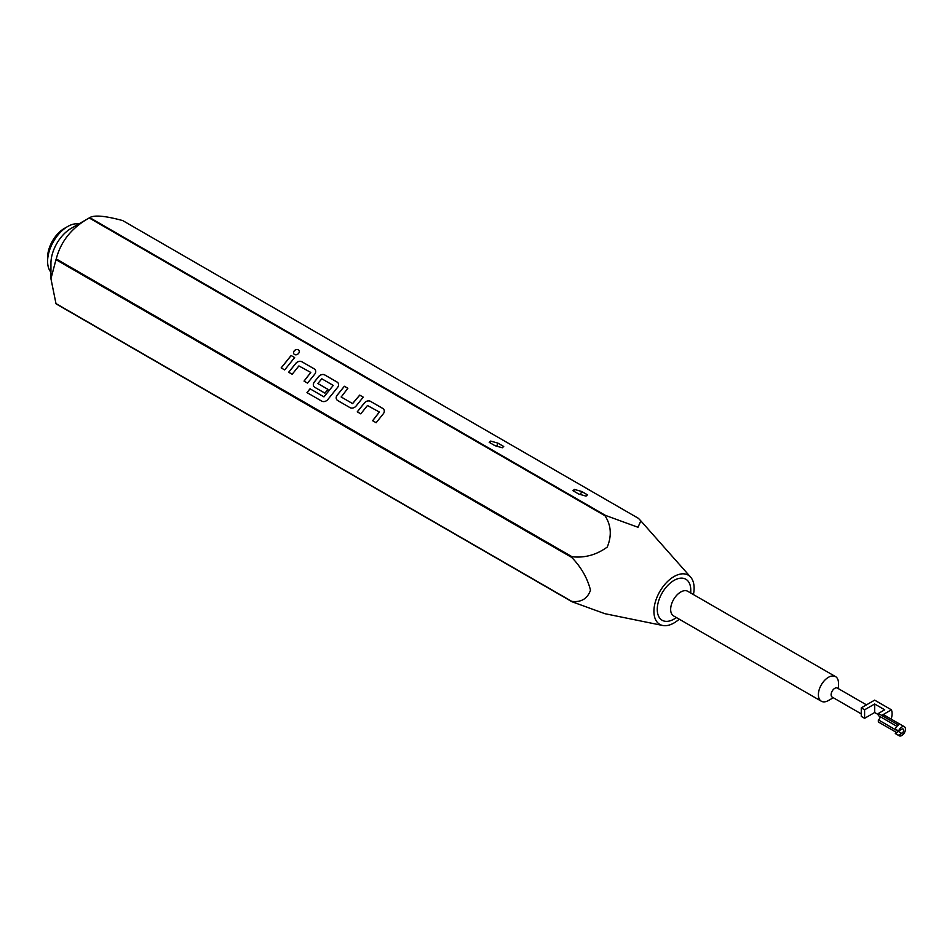 <?xml version="1.0" encoding="UTF-8"?>
<svg xmlns="http://www.w3.org/2000/svg" width="952" height="952" viewBox="0 0 952 952"><rect width="100%" height="100%" fill="white"/><g stroke="black" fill="none" stroke-linecap="round" stroke-linejoin="round"><path stroke-width="1.43" d="M298.952 350.384A3.082 2.428 -35.1 0 0 298.333 349.836A3.082 2.428 -35.1 0 0 294.644 350.526A3.082 2.428 -35.1 0 0 293.906 353.93M298.297 349.789A3.082 2.428 -35.1 0 0 294.596 350.491A3.082 2.428 -35.1 0 0 293.882 353.906A3.082 2.428 -35.1 0 0 294.525 354.489A3.082 2.428 -35.1 0 0 298.226 353.787A3.082 2.428 -35.1 0 0 298.928 350.36A3.082 2.428 -35.1 0 0 298.297 349.789M79.718 224.172A28.429 16.41 120 0 0 67.699 226.505L64.343 228.432A23.681 13.673 -60 0 0 47.6 257.445L47.6 261.312A28.429 16.41 120 0 0 50.944 272.212M828.43 700.517L833.274 697.733L828.43 700.517A14.209 8.211 -60 0 1 821.326 701.219L673.599 615.932A14.209 8.211 -60 0 1 671.422 604.544A14.209 8.211 -60 0 1 680.704 592.025A14.209 8.211 -60 0 1 687.82 591.323L835.535 676.61A14.209 8.211 -60 0 1 838.486 683.119L838.486 688.701M674.004 619.097L676.551 617.634L674.004 619.097A23.681 13.673 120 0 1 657.261 609.435A23.681 13.673 120 0 1 674.004 580.423A23.681 13.673 120 0 1 690.759 590.085L690.759 593.025M821.326 701.219A14.209 8.211 -60 0 1 819.148 689.831A14.209 8.211 -60 0 1 828.43 677.312A14.209 8.211 -60 0 1 835.535 676.61M861.262 713.881L832.191 697.102A5.212 3.011 -60 0 1 831.393 692.925A5.212 3.011 -60 0 1 834.797 688.332A5.212 3.011 -60 0 1 837.403 688.082L866.475 704.861M901.794 727.019A5.212 3.011 -60 0 1 904.4 726.757A5.212 3.011 -60 0 1 905.197 730.934A5.212 3.011 -60 0 1 901.794 735.527A5.212 3.011 -60 0 1 899.188 735.789A5.212 3.011 -60 0 1 898.605 735.241L901.794 733.397A2.606 1.499 120 0 0 903.496 731.1A2.606 1.499 120 0 0 903.103 729.018A2.606 1.499 120 0 0 901.675 729.22L898.605 730.993A5.212 3.011 -60 0 1 901.794 727.019M880.183 716.666A2.606 1.499 120 0 1 878.351 719.855L878.351 721.985L896.606 732.528M898.605 730.993L895.249 729.053A5.212 3.011 -60 0 1 898.45 725.079L881.695 715.416A5.212 3.011 -60 0 1 884.301 715.154L904.4 726.757M50.944 278.722L50.944 263.252A28.429 16.41 -60 0 1 71.043 228.432L89.476 217.794A54.478 31.452 120 0 0 89.202 217.96C71.757 227.718 60.773 241.38 56.251 258.944L572.033 556.73A54.478 31.452 120 0 0 571.747 557.432L55.978 259.658L50.944 278.722L55.978 303.581L571.747 601.366A54.478 31.452 120 0 0 572.033 601.759L56.251 303.974A54.478 31.452 120 0 1 55.978 303.581M89.75 217.639L605.52 515.425L637.971 527.265L640.863 520.911L638.471 518.364L122.701 220.578C105.255 215.83 94.272 214.843 89.75 217.639A54.478 31.452 120 0 0 89.476 217.794L71.043 228.432M693.425 594.56A28.429 16.41 120 0 0 690.652 577.15A28.429 16.41 120 0 0 674.004 576.555A28.429 16.41 120 0 0 654.798 604.056A28.429 16.41 120 0 0 662.747 625.488A28.429 16.41 120 0 0 674.004 622.965A28.429 16.41 120 0 0 679.216 619.169M605.52 515.425A54.478 31.452 120 0 0 605.246 515.579A54.478 31.452 120 0 0 604.972 515.734L89.202 217.96M587.467 494.838L586.015 496.123L578.768 494.052L572.961 490.708L574.413 489.423L581.66 491.482L587.467 494.838M56.251 258.944A54.478 31.452 120 0 0 55.978 259.658M572.033 556.73C584.683 558.146 596.416 554.921 607.257 547.067C611.922 535.643 611.16 525.195 604.972 515.734M571.747 601.366C581.148 602.521 587.396 598.796 590.502 590.204C587.384 578.043 581.125 567.118 571.747 557.432M662.747 625.488L604.865 613.683L572.033 601.759M367.472 405.516L379.348 412.026L372.613 420.689L376.135 422.724L383.24 413.882A4.641 3.665 -35.1 0 0 383.751 409.312A4.641 3.665 -35.1 0 0 382.799 408.444L370.495 401.339A4.641 3.665 -35.1 0 0 364.366 402.982L357.262 411.823L360.772 413.858L367.472 405.516M349.991 407.623A4.641 3.665 -35.1 0 0 356.119 405.992L363.224 397.151L359.701 395.116L352.561 403.565L341.197 397.008L347.861 388.273L344.35 386.25L337.234 395.092A4.641 3.665 -35.1 0 0 336.722 399.65A4.641 3.665 -35.1 0 0 337.674 400.518L349.991 407.623M321.74 401.125A4.641 3.665 -35.1 0 0 327.869 399.483L337.52 387.488A4.641 3.665 -35.1 0 0 338.031 382.918A4.641 3.665 -35.1 0 0 337.079 382.05L324.763 374.945A4.641 3.665 -35.1 0 0 318.634 376.587L314.374 381.895A4.641 3.665 -35.1 0 0 313.863 386.452A4.641 3.665 -35.1 0 0 314.815 387.321L324.894 393.14L327.94 389.356L317.873 383.513L321.8 378.777L333.248 385.405L323.942 396.841L310.019 388.809L306.972 392.593L321.74 401.125M298.892 365.925L310.768 372.434L304.033 381.097L307.544 383.12L314.648 374.279A4.641 3.665 -35.1 0 0 315.172 369.721A4.641 3.665 -35.1 0 0 314.219 368.852L301.903 361.748A4.641 3.665 -35.1 0 0 295.774 363.39L288.67 372.232L292.193 374.255L298.892 365.925M294.632 357.547L291.122 355.512L281.161 367.9L284.684 369.923L294.632 357.547M864.606 709.799L861.262 707.871L861.262 716.38L864.606 718.308L864.606 709.799L874.662 704.004L874.662 712.512L864.606 718.308M861.262 707.871L874.65 700.136L891.405 709.811A14.685 8.485 -60 0 1 891.405 718.32L890.596 718.784M891.405 709.811L881.695 715.416L878.351 713.476L884.706 709.799L874.662 704.004M874.662 712.512L878.351 714.643M896.927 726.328L878.351 715.606L878.351 713.476M878.351 719.855L901.794 733.397M899.188 735.789L895.844 733.849A5.212 3.011 -60 0 1 895.249 733.302L898.605 735.241M895.249 733.302L898.45 731.469M67.699 226.505A28.429 16.41 120 0 0 47.6 261.312M495.016 445.703L502.275 447.773L503.727 446.488L497.92 443.132L490.673 441.073L489.221 442.359L495.016 445.703M496.73 446.19L497.92 443.132M489.994 442.811L490.673 441.073M580.482 494.54L581.66 491.482M573.735 491.161L574.413 489.423M294.62 357.571L291.122 355.512M291.145 355.56L281.221 367.924M310.78 372.458L304.081 381.121M315.183 369.745A4.641 3.665 -35.1 0 0 314.243 368.9L301.939 361.796A4.641 3.665 -35.1 0 0 295.81 363.438L288.718 372.256M338.043 382.942A4.641 3.665 -35.1 0 0 337.115 382.097L324.799 374.993A4.641 3.665 -35.1 0 0 318.67 376.635L314.41 381.942A4.641 3.665 -35.1 0 0 313.874 386.476M327.928 389.368L317.873 383.513M333.248 385.405L323.966 396.889L310.019 388.809M310.055 388.856L307.02 392.617M363.2 397.162L359.701 395.116M359.737 395.163L352.597 403.612L341.137 396.96M347.849 388.297L344.35 386.25M344.374 386.298L337.27 395.139A4.641 3.665 -35.1 0 0 336.734 399.673M379.384 412.073L372.66 420.724M383.775 409.336A4.641 3.665 -35.1 0 0 382.835 408.491L370.518 401.387A4.641 3.665 -35.1 0 0 364.402 403.029L357.309 411.859M690.652 577.15L640.863 520.911"/></g></svg>
